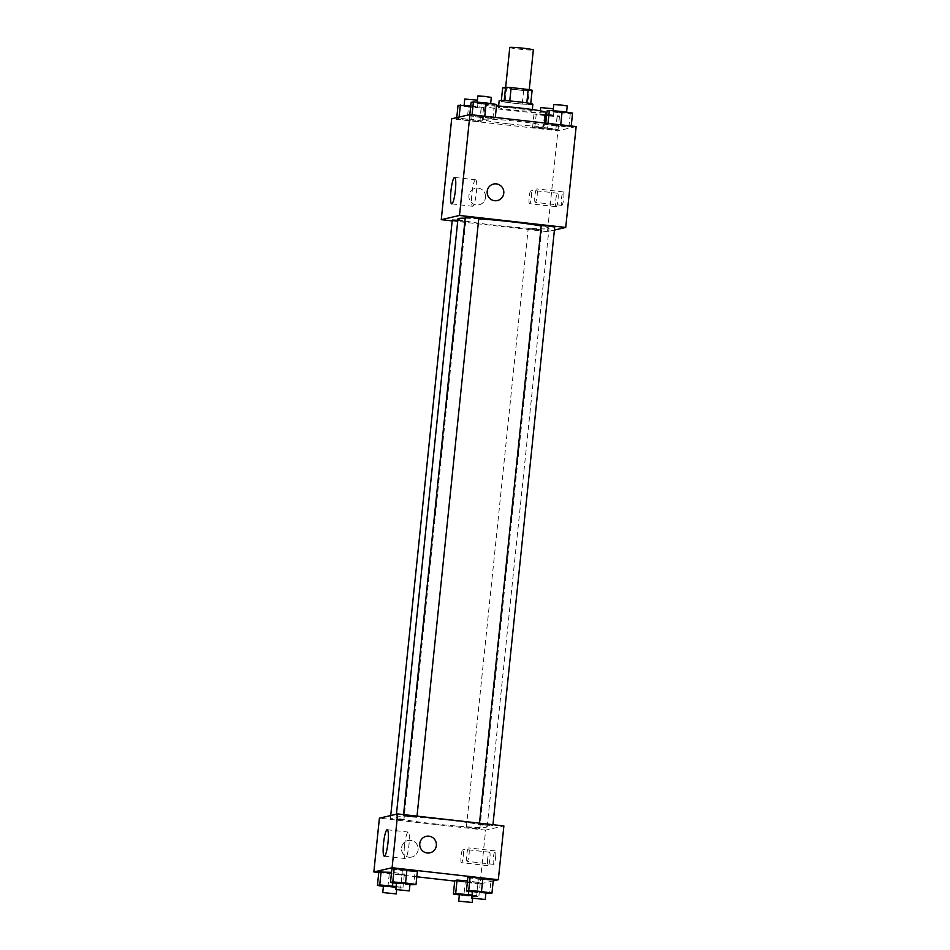 <?xml version="1.0" encoding="UTF-8"?>
<svg xmlns="http://www.w3.org/2000/svg" width="950" height="950" viewBox="0 0 950 950"><rect width="100%" height="100%" fill="white"/><g stroke="black" fill="none" stroke-linecap="round" stroke-linejoin="round"><path stroke-width="0.71" stroke-dasharray="4.75 3.56" d="M509.77 47.5A11.851 0.677 -174.1 0 0 519.567 49.174A11.851 0.677 -174.1 0 0 533.342 49.934M515.399 89.526A11.851 0.677 -174.1 0 0 529.174 90.286A11.851 0.677 -174.1 0 0 517.453 88.397A11.851 0.677 -174.1 0 0 505.602 87.851A11.851 0.677 -174.1 0 0 515.399 89.526M532.131 90.226L529.197 90.903A16.091 0.914 -174.1 0 1 523.628 90.559L506.588 88.635A16.091 0.914 -174.1 0 1 502.645 87.911M530.753 103.562L527.808 104.346L529.197 90.903M523.628 90.559L522.239 104.001L505.198 102.077L506.588 88.635M522.239 104.001A16.091 0.914 -174.1 0 0 527.808 104.346M530.741 103.681A16.091 0.914 -174.1 0 0 526.799 102.944L526.799 102.885M505.198 102.077A16.091 0.914 -174.1 0 1 501.256 101.353L504.189 100.676A16.091 0.914 -174.1 0 1 509.77 101.021L526.799 102.944M532.843 104.251A16.934 0.962 5.9 0 1 532.594 104.393A16.934 0.962 5.9 0 1 514.52 103.324A16.934 0.962 5.9 0 1 499.166 100.771M531.905 111.114A16.934 0.962 -174.1 0 0 532.143 110.984A16.934 0.962 -174.1 0 0 515.399 108.288A16.934 0.962 -174.1 0 0 498.465 107.504A16.934 0.962 -174.1 0 0 512.454 109.903A16.934 0.962 -174.1 0 0 531.905 111.114M501.256 101.353L501.351 100.534M496.482 105.937A30.471 1.734 -174.1 0 0 484.999 106.103A30.471 1.734 -174.1 0 0 510.174 110.426A30.471 1.734 -174.1 0 0 545.609 112.373M508.784 123.868A30.471 1.734 -174.1 0 0 544.219 125.816A30.471 1.734 -174.1 0 0 514.092 120.971A30.471 1.734 -174.1 0 0 483.609 119.558A30.471 1.734 -174.1 0 0 508.784 123.868M576.151 126.576L557.899 130.791L451.678 118.798M547.663 127.953L558.125 129.521L555.821 130.055L532.594 127.431L534.898 126.908L558.125 129.521L555.821 130.055L532.594 127.431L534.898 126.908L547.663 127.953L549.053 114.499L559.514 116.078L557.211 116.612L544.445 115.567L533.983 113.988L545.431 114.202M556.106 125.994L545.644 124.426L547.948 123.892L571.176 126.516L568.872 127.039L545.644 124.426L547.948 123.892L560.714 124.937L571.176 126.516L568.872 127.039L556.106 125.994L557.496 112.551L547.034 110.972M480.166 117.432L469.704 115.853L472.008 115.318L495.235 117.942L492.931 118.477L469.704 115.853L472.008 115.318L495.235 117.942L492.931 118.477L480.166 117.432L481.555 103.978L471.093 102.398M467.115 120.436L456.653 118.869L458.957 118.334L482.184 120.959L479.881 121.481L467.115 120.436L456.653 118.869L458.957 118.334L471.723 119.379L482.184 120.959L479.881 121.481L467.115 120.436L468.504 106.994L458.043 105.414M493.584 184.051L493.572 184.051A8.467 8.336 77 0 0 487.184 191.366A8.467 8.336 77 0 0 497.384 200.545L497.384 200.545M475.511 179.811A13.312 2.173 -83.6 0 0 471.936 193.171A13.312 2.173 -83.6 0 0 472.649 206.269A13.312 2.173 -83.6 0 0 476.306 193.277A13.312 2.173 -83.6 0 0 475.641 179.799A13.312 2.173 -83.6 0 0 475.511 179.811M485.533 197.458A8.467 8.336 77 0 0 475.321 188.266A8.467 8.336 77 0 0 469.11 198.396A8.467 8.336 77 0 0 485.533 197.458A8.467 8.336 -103 0 1 469.11 198.396A8.467 8.336 -103 0 1 475.321 188.266A8.467 8.336 -103 0 1 485.533 197.458M554.408 230.054L547.473 231.658L557.899 130.791M547.473 231.658L452.176 220.899M561.878 205.354A6.769 1.104 -83.6 0 0 563.694 198.562A6.769 1.104 -83.6 0 0 563.338 191.9A6.769 1.104 -83.6 0 0 561.474 198.502A6.769 1.104 -83.6 0 0 561.818 205.354A6.769 1.104 -83.6 0 0 561.878 205.354M556.178 206.672A6.769 1.104 -83.6 0 0 557.994 199.88A6.769 1.104 -83.6 0 0 557.626 193.218A6.769 1.104 -83.6 0 0 555.774 199.821A6.769 1.104 -83.6 0 0 556.118 206.672A6.769 1.104 -83.6 0 0 556.178 206.672M535.325 202.362A6.769 1.104 96.4 0 1 535.266 202.362A6.769 1.104 96.4 0 1 534.921 195.51A6.769 1.104 96.4 0 1 536.786 188.908A6.769 1.104 96.4 0 1 537.142 195.569A6.769 1.104 96.4 0 1 535.325 202.362M529.625 203.68A6.769 1.104 96.4 0 1 529.566 203.68A6.769 1.104 96.4 0 1 529.221 196.828A6.769 1.104 96.4 0 1 531.074 190.226A6.769 1.104 96.4 0 1 531.442 196.888A6.769 1.104 96.4 0 1 529.625 203.68M452.259 220.079L465.726 221.469L457.817 220.281M541.251 225.637L554.729 227.026M533.793 229.615L541.666 230.042L534.981 228.962L528.2 228.653L533.793 229.615M465.31 217.063L478.776 218.464M457.959 218.856A45.778 2.601 -174.1 0 0 495.781 225.34A45.778 2.601 -174.1 0 0 549.029 228.261A45.778 2.601 -174.1 0 0 541.215 225.981M478.741 218.809A45.778 2.601 -174.1 0 0 465.191 218.203M433.936 823.828A45.778 2.601 -174.1 0 0 487.172 826.749A45.778 2.601 -174.1 0 0 441.916 819.458A45.778 2.601 -174.1 0 0 396.114 817.332A45.778 2.601 -174.1 0 0 433.936 823.828M398.287 818.995L403.881 819.957L397.112 819.648L390.414 818.568L398.287 818.995M484.999 825.087L492.872 825.514L486.174 824.434L479.406 824.125L484.999 825.087M471.948 828.103L479.821 828.531L473.124 827.45L466.355 827.141L471.948 828.103M409.058 816.513L416.931 816.941L410.234 815.86L403.465 815.551L409.058 816.513M493.228 880.899L480.059 883.939L485.628 830.146L503.88 825.93M485.628 830.146L379.406 818.152M495.615 857.375A6.769 1.104 -83.6 0 0 495.235 850.903A6.769 1.104 -83.6 0 0 493.371 857.518A6.769 1.104 -83.6 0 0 493.715 864.369A6.769 1.104 -83.6 0 0 493.774 864.357A6.769 1.104 -83.6 0 0 495.615 857.375M487.635 859.216A6.769 1.104 -83.6 0 0 488.015 865.688A6.769 1.104 -83.6 0 0 488.074 865.676A6.769 1.104 -83.6 0 0 489.891 858.883A6.769 1.104 -83.6 0 0 489.535 852.221A6.769 1.104 -83.6 0 0 487.635 859.216M393.894 872.528L404.356 874.107L393.894 872.528L392.837 882.799M402.052 874.641L404.356 874.107L402.052 874.641L389.286 873.596L402.052 874.641L400.662 888.084L383.408 886.362M378.824 872.017L389.286 873.596L378.824 872.017M415.103 871.625L417.406 871.091L415.103 871.625L402.337 870.58L415.103 871.625L413.713 885.068M391.875 869.001L402.337 870.58L391.875 869.001M491.043 880.199L493.347 879.664L491.043 880.199L478.277 879.154L491.043 880.199L489.654 893.641M467.816 877.574L478.277 879.154L467.816 877.574M480.059 883.939L454.706 881.078M416.824 876.803L378.765 872.504M465.227 882.158L477.992 883.203L480.296 882.681L467.471 880.899L480.296 882.681L477.992 883.203L454.765 880.591L465.227 882.158L463.838 895.613L459.349 894.936M467.222 861.365A6.769 1.104 96.4 0 1 467.162 861.365A6.769 1.104 96.4 0 1 466.818 854.513A6.769 1.104 96.4 0 1 468.683 847.911A6.769 1.104 96.4 0 1 469.039 854.572A6.769 1.104 96.4 0 1 467.222 861.365M461.522 862.683A6.769 1.104 96.4 0 1 461.463 862.683A6.769 1.104 96.4 0 1 461.118 855.831A6.769 1.104 96.4 0 1 462.983 849.229A6.769 1.104 96.4 0 1 463.339 855.891A6.769 1.104 96.4 0 1 461.522 862.683M408.951 857.209A8.467 8.336 77 0 0 417.941 846.925A8.467 8.336 77 0 0 401.494 849.276A8.467 8.336 77 0 0 408.951 857.209A8.467 8.336 -103 0 1 407.918 840.548A8.467 8.336 -103 0 1 417.952 846.925A8.467 8.336 -103 0 1 408.951 857.209M404.486 845.832A13.312 2.173 -83.6 0 0 405.246 858.539A13.312 2.173 -83.6 0 0 408.892 845.559A13.312 2.173 -83.6 0 0 408.227 832.081A13.312 2.173 -83.6 0 0 404.486 845.832M426.17 836.332L426.17 836.332A8.467 8.336 77 0 0 419.947 846.462A8.467 8.336 77 0 0 429.982 852.827L429.982 852.827M396.126 886.528L402.966 887.549L400.662 888.084M383.468 885.816L396.091 886.932M402.966 887.549L404.356 874.107M387.897 887.039L389.286 873.596M409.925 884.759L396.459 883.346M396.518 882.799L409.984 884.189M400.947 884.023L402.337 870.58M472.067 895.09L478.907 896.123L476.603 896.658L463.838 895.613M459.408 894.377L472.031 895.494M468.777 891.373L469.834 881.101M478.907 896.123L480.296 882.681M476.603 896.658L477.992 883.203M485.866 893.332L472.399 891.919M472.459 891.373L485.925 892.762M476.888 892.596L478.277 879.154M470.749 105.735L483.574 107.504L481.27 108.039L468.504 106.994M469.668 106.721L477.541 107.16L470.844 106.079L464.075 105.759L469.668 106.721M471.723 119.379L473.112 105.925M482.184 120.959L483.574 107.504M479.881 121.481L481.27 108.039M456.653 118.869L456.772 117.622M458.957 118.334L459.088 117.087M464.764 99.038L477.399 100.154M496.624 104.488L494.321 105.022L481.555 103.978M482.719 103.704L490.592 104.144L483.894 103.063L477.126 102.754L482.719 103.704M492.931 118.477L494.321 105.022M469.704 115.853L469.834 114.606M477.814 96.021L491.293 97.423M546.689 114.309L549.053 114.499M545.609 115.294L553.482 115.734L546.784 114.653L540.016 114.332L545.609 115.294M558.125 129.521L559.514 116.078M555.821 130.055L557.211 116.612M543.056 129.01L544.445 115.567M532.594 127.431L533.983 113.988M534.898 126.908L536.287 113.454M540.704 107.611L553.339 108.728M572.565 113.062L570.261 113.596L557.496 112.551M558.659 112.278L566.533 112.718L559.835 111.637L553.066 111.316L558.659 112.278M568.872 127.039L570.261 113.596M545.644 124.426L545.775 123.144M553.755 104.595L567.233 105.984M505.661 87.234L505.602 87.851M529.245 89.668L529.174 90.286M532.143 110.984L532.297 109.547M498.465 107.504L498.619 106.067M544.219 125.816L544.516 123.001M483.609 119.558L484.999 106.103M451.678 203.894L472.649 206.269M454.658 177.436L475.641 179.799M563.338 191.9L536.786 188.908M561.818 205.354L535.266 202.362M557.626 193.218L531.074 190.226M556.118 206.672L529.566 203.68M487.172 826.749L549.029 228.261M396.114 817.332L396.435 814.221M390.723 815.539L390.414 818.568M465.726 221.469L403.881 819.957M492.872 825.514L492.955 824.695M479.406 824.125L479.501 823.175M479.821 828.531L541.666 230.042M466.355 827.141L528.2 228.653M416.931 816.941L417.014 816.121M403.465 815.551L403.56 814.601M495.235 850.903L468.683 847.911M493.715 864.369L467.162 861.365M489.535 852.221L462.983 849.229M488.015 865.688L461.463 862.683M384.263 856.176L405.246 858.539M387.256 829.718L408.227 832.081M396.661 889.794L396.934 887.205M472.601 898.367L472.874 895.779M477.541 107.16L478.242 100.427M553.482 115.734L554.183 109.001M540.016 114.332L540.372 110.841"/><path stroke-width="1.43" d="M529.245 89.668L533.342 49.934A11.851 0.677 -174.1 0 0 521.633 48.046A11.851 0.677 -174.1 0 0 509.77 47.5L505.661 87.234M501.351 100.534L502.645 87.911L505.578 87.234A16.091 0.914 -174.1 0 1 511.159 87.578L528.188 89.502A16.091 0.914 -174.1 0 1 532.131 90.226L530.753 103.562M498.619 106.067L499.166 100.771A16.934 0.962 5.9 0 1 516.099 101.555A16.934 0.962 5.9 0 1 532.843 104.251L532.297 109.547M504.189 100.605L505.578 87.234M526.799 102.885L528.188 89.502M509.77 100.973L511.159 87.578M544.516 123.001L545.609 112.373A30.471 1.734 -174.1 0 0 528.58 109.036A30.471 1.734 -174.1 0 0 496.482 105.937M452.176 220.899L441.263 219.676L451.678 118.798L469.941 114.582L576.151 126.576L565.725 227.442L554.408 230.054M487.184 191.366A8.467 8.336 -103 0 1 503.607 190.428A8.467 8.336 -103 0 1 497.384 200.545A8.467 8.336 -103 0 1 487.184 191.366M441.263 219.676L459.515 215.46L469.941 114.582M459.515 215.46L565.725 227.442M497.384 200.545A8.467 8.336 77 0 0 503.607 190.428A8.467 8.336 77 0 0 493.572 184.051M454.527 177.436A13.312 2.173 96.4 0 1 454.658 177.436A13.312 2.173 96.4 0 1 455.323 190.902A13.312 2.173 96.4 0 1 451.678 203.894A13.312 2.173 96.4 0 1 450.965 190.796A13.312 2.173 96.4 0 1 454.527 177.436M457.817 220.281L452.259 220.079L390.723 815.539M492.955 824.695L554.729 227.026L548.031 225.958L541.251 225.637L479.501 823.175M417.014 816.121L478.776 218.464L472.091 217.384L465.31 217.063L403.56 814.601M541.215 225.981A45.778 2.601 -174.1 0 0 478.741 218.809M465.191 218.203A45.778 2.601 -174.1 0 0 457.959 218.856L396.435 814.221M378.765 872.504L373.849 871.957L379.406 818.152L397.67 813.936L503.88 825.93L498.322 879.724L493.228 880.899M391.531 872.337L378.824 872.017L391.531 872.337M406.944 869.511L394.179 868.466L391.875 869.001L394.179 868.466L417.406 871.091L406.944 869.511L405.555 882.966L416.017 884.533L409.925 884.759M482.885 878.085L470.119 877.04L467.816 877.574L470.119 877.04L493.347 879.664L482.885 878.085L481.496 891.528L491.957 893.107L485.866 893.332M454.706 881.078L416.824 876.803M373.849 871.957L392.101 867.73L498.322 879.724M457.069 880.056L454.765 880.591L467.471 880.899L457.069 880.056L455.679 893.499L472.067 895.09M383.515 843.469A13.312 2.173 96.4 0 1 387.256 829.718A13.312 2.173 96.4 0 1 387.921 843.184A13.312 2.173 96.4 0 1 384.263 856.176A13.312 2.173 96.4 0 1 383.515 843.469M392.101 867.73L397.67 813.936M429.982 852.827A8.467 8.336 77 0 0 428.949 836.178A8.467 8.336 -103 0 1 429.982 852.827A8.467 8.336 -103 0 1 419.959 846.462A8.467 8.336 -103 0 1 428.949 836.178A8.467 8.336 77 0 0 426.17 836.332M383.408 886.362L377.435 885.459L379.739 884.925L396.126 886.528M396.091 886.932L383.468 885.816L382.767 892.537L396.245 893.926L382.767 892.537M392.504 885.97L392.837 882.799M377.435 885.459L378.824 872.017M379.739 884.925L381.128 871.482M396.459 883.346L390.486 882.443L392.789 881.921L405.555 882.966M409.296 890.91L409.984 884.189L403.287 883.108L396.518 882.799L395.817 889.521L409.296 890.91L395.817 889.521M416.017 884.533L417.406 871.091M390.486 882.443L391.875 869.001M392.789 881.921L394.179 868.466M459.349 894.936L453.376 894.033L455.679 893.499M472.031 895.494L459.408 894.377L458.707 901.111L472.186 902.5L458.707 901.111M468.445 894.544L468.777 891.373M453.376 894.033L454.765 880.591M472.399 891.919L466.426 891.017L468.73 890.482L481.496 891.528M485.236 899.484L485.925 892.762L479.228 891.682L472.459 891.373L471.758 898.094L485.236 899.484L471.758 898.094M491.957 893.107L493.347 879.664M466.426 891.017L467.816 877.574M468.73 890.482L470.119 877.04M456.772 117.622L458.043 105.414L470.749 105.735M459.088 117.087L460.346 104.88M477.399 100.154L464.764 99.038L464.134 105.189M469.834 114.606L471.093 102.398L473.397 101.864L486.162 102.909L496.624 104.488L495.294 117.444M484.785 116.268L486.162 102.909M472.055 114.831L473.397 101.864M490.651 103.586L491.293 97.423L484.595 96.342L477.814 96.021L477.185 102.184M545.431 114.202L546.689 114.309M553.339 108.728L540.704 107.611L540.372 110.841M545.775 123.144L547.034 110.972L549.337 110.438L562.103 111.482L572.565 113.062L571.235 126.018M560.726 124.83L562.103 111.482M547.996 123.393L549.337 110.438M566.592 112.159L567.233 105.984L560.536 104.916L553.755 104.595L553.126 110.746M396.245 893.926L396.661 889.794M472.186 902.5L472.601 898.367"/></g></svg>
